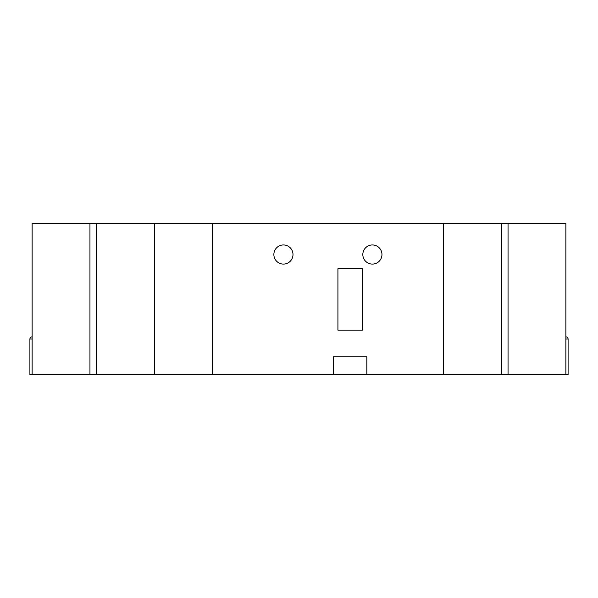 <?xml version="1.0" encoding="UTF-8"?>
<svg xmlns="http://www.w3.org/2000/svg" width="598" height="598" viewBox="0 0 598 598"><rect width="100%" height="100%" fill="white"/><g stroke="black" fill="none" stroke-linecap="round" stroke-linejoin="round"><path stroke-width="0.9" d="M96.622 223.383L96.622 374.617L154.441 374.617L154.441 223.383L89.947 223.383L89.947 374.617L96.622 374.617M501.378 374.617L508.053 374.617L508.053 223.383L508.053 374.617L565.872 374.617L565.872 223.383L501.378 223.383L501.378 374.617L443.559 374.617L443.559 223.383L501.378 223.383M333.475 374.617L212.268 374.617L212.268 223.383L212.268 374.617L154.441 374.617L154.441 223.383L443.559 223.383L443.559 374.617L366.828 374.617L366.828 356.827L333.475 356.827L333.475 374.617L366.828 374.617M283.43 244.956A9.561 9.561 0 0 0 273.869 254.524A9.561 9.561 0 0 0 283.43 264.084A9.561 9.561 0 0 0 292.998 254.524A9.561 9.561 0 0 0 283.43 244.956M372.39 244.956A9.561 9.561 0 0 0 362.829 254.524A9.561 9.561 0 0 0 372.39 264.084A9.561 9.561 0 0 0 381.958 254.524A9.561 9.561 0 0 0 372.39 244.956M362.381 268.756L337.922 268.756L337.922 330.133L362.381 330.133L362.381 268.756M32.128 339.029L29.9 339.029L29.9 374.617L32.128 374.617L32.128 223.383L89.947 223.383L89.947 374.617L32.128 374.617M565.872 339.029L568.1 339.029L568.1 374.617L565.872 374.617M29.9 339.029C30.035 337.683 30.775 336.943 32.128 336.809M568.1 339.029C567.965 337.683 567.225 336.943 565.872 336.809"/></g></svg>
